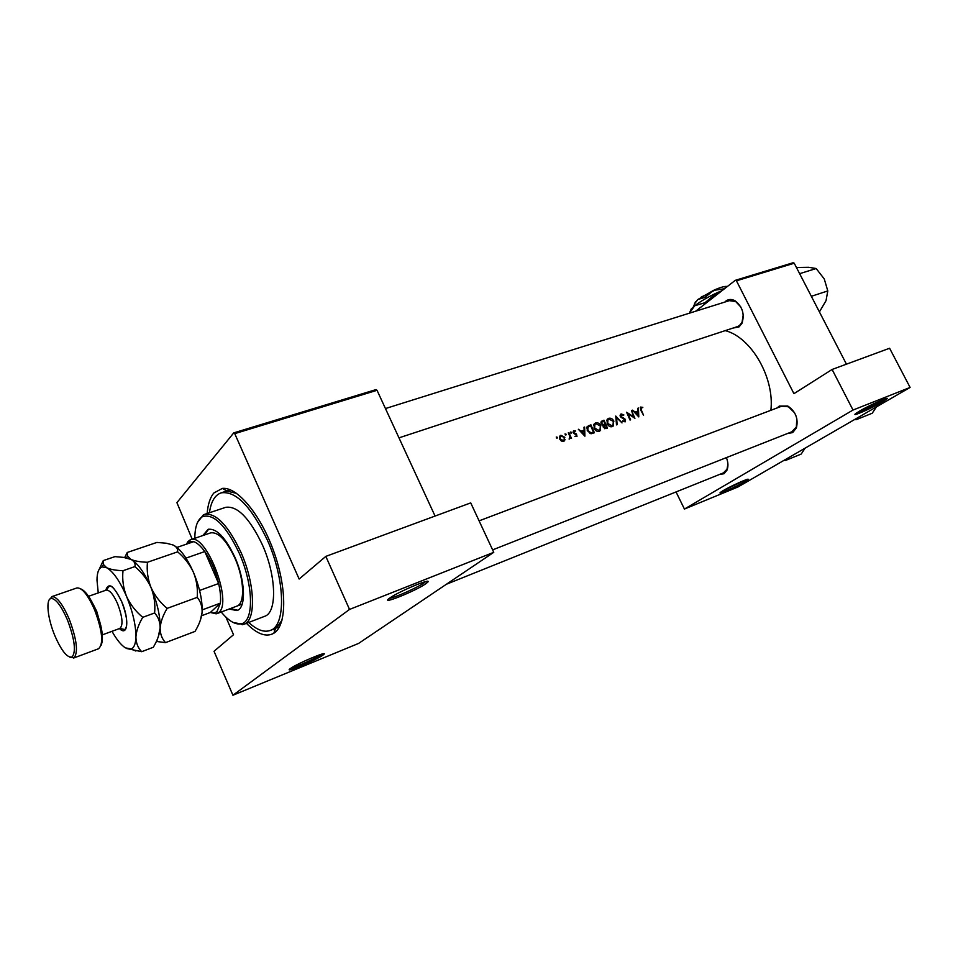 <?xml version="1.0" encoding="UTF-8"?>
<svg xmlns="http://www.w3.org/2000/svg" width="958" height="958" viewBox="0 0 958 958"><rect width="100%" height="100%" fill="white"/><g stroke="black" fill="none" stroke-linecap="round" stroke-linejoin="round"><path stroke-width="1.44" d="M744.869 481.67C736.199 486.796 716.285 495.502 720.56 492.292L723.206 490.58C731.038 485.922 749.886 477.527 748.09 479.479L744.869 481.67M722.164 491.203L745.54 479.922M882.45 401.953C871.66 408.3 850.632 417.472 855.638 413.628L859.661 411.03C869.277 405.318 889.06 396.468 887.252 398.66L882.45 401.953M856.979 412.67C863.541 410.347 871.612 406.539 881.168 401.222L884.701 398.995M322.894 655.152C315.541 660.481 282.239 674.24 290.406 668.528L290.514 668.456C296.86 663.702 327.995 650.53 323.972 654.266L322.894 655.152M291.208 667.989C295.926 667.199 316.643 657.871 321.325 654.446L321.744 654.134M425.915 583.661C415.772 590.978 378.649 605.875 389.595 598.175L389.762 598.055C398.384 591.637 432.741 577.327 427.711 582.201L425.915 583.661M389.487 598.247C393.75 598.199 417.604 587.553 424.131 582.811L425.639 581.614M724.835 302.069L725.984 300.992C728.703 299.04 731.732 298.968 735.085 300.8C742.51 306.716 744.809 314.212 741.971 323.301L739.097 326.87L732.942 328.091M737.42 326.618L739.384 325.612L742.043 322.319L743.228 314.763M777.213 407.904L779.237 406.072L787.823 406.048C795.667 411.473 798.529 418.778 796.385 427.963L792.685 432.585L787.38 433.555M791.859 431.783L796.361 426.981L796.781 418.383M726.404 457.625C728.236 462.319 728.427 466.51 726.966 470.186L724.009 473.731L719.434 474.497M723.434 472.881L727.026 469.192L727.912 464.115M207.156 513.524C207.91 504.279 210.149 497.43 213.885 492.975L222.352 488.412C237.033 486.64 260.133 513.895 273.377 550.347C286.753 586.751 286.981 623.407 274.922 632.472L273.784 633.274C266.192 637.477 257.079 634.16 246.446 623.323M273.641 629.107L276.886 627.262L281.999 620.161M637.812 408.264L638.016 411.054L635.154 412.06L632.436 410.156L638.794 416.922L638.423 408.048L637.812 408.264M621.119 413.928L620.281 416.658L624.963 419.999L624.448 421.34L622.772 420.766L622.46 421.436L625.311 421.783L625.526 419.76L624.664 418.682L620.868 416.455L621.503 414.706L623.502 415.497L623.862 414.922L621.119 413.928L620.377 414.467M622.017 422.909L615.766 416.047L616.509 424.885L617.12 424.657L616.581 417.664L622.017 422.909M600.941 425.795C599.6 423.352 597.828 422.394 595.601 422.933L594.307 423.819L594.068 428.274C595.361 430.801 597.109 431.795 599.313 431.268L600.57 430.381L600.427 426.166M594.391 432.788L590.906 424.813L587.254 426.549L587.254 430.573L590.858 433.711L594.391 432.788M571.483 432.321L570.381 432.022L571.231 433.172L571.483 432.321L570.573 433.004M575.662 430.992L573.303 431.112L573.243 432.872L576.488 435.028L576.429 435.878L574.896 436.381L576.991 436.429L576.465 433.962L573.83 432.633L573.902 431.651L575.051 431.435M583.985 427.256L584.152 430.13L581.147 431.196L578.333 429.256L584.895 436.177L584.631 427.029L583.985 427.256M642.854 407.282L640.375 407.294L640.722 410.132L643.548 415.221L641.321 410.012L640.998 407.916L642.159 407.785M571.507 438.429L568.884 432.585L568.286 432.8L569.986 436.788L569.136 439.159L570.537 437.77L571.507 438.429M557.352 437.303L556.239 437.016L557.101 438.177L557.352 437.303L556.442 438.01M564.861 437.363L560.909 435.279L559.855 436.046L559.735 439.183L561.34 441.051L564.657 440.632L564.334 437.77M566.13 434.214L565.028 433.914L565.879 435.064L566.13 434.214L565.22 434.896M607.468 428.106L603.995 420.203L601.325 421.424L601.193 423.759L603.348 425.34L603.324 427.304L606.198 428.561L607.468 428.106M613.922 421.185C612.593 418.754 610.833 417.808 608.629 418.335L607.384 419.185L607.133 423.64C608.414 426.142 610.15 427.136 612.33 426.609L613.539 425.771L613.407 421.556M634.915 418.311L631.466 410.503L633.645 416.802L626.592 412.227L630.029 420.047L630.604 419.844L627.933 413.652L634.915 418.311M770.867 410.311C774.723 377.68 751.168 337.144 725.218 330.63M377.033 390.301L234.746 433.639L233.74 432.884L375.967 389.619L377.033 390.301L435.064 516.051M234.746 433.639L299.136 579.039L325.816 556.394L349.526 609.432L232.926 695.245L358.603 643.417L493.765 552.323L349.526 609.432M910.1 387.439L737.959 486.975L684.431 509.057L853.015 410.048L910.1 387.439L889.599 348.245L832.107 369.465L853.015 410.048M794.23 263.222L736.451 280.814L735.277 280.335L793.056 262.755L794.23 263.222L846.441 364.172M736.451 280.814L793.931 393.666L832.107 369.465M735.277 280.335L695.664 311.218M676.037 491.933L684.431 509.057M740.809 306.967L735.684 301.554L729.337 300.656M794.541 412.73L788.47 406.779L781.716 406.192M233.74 432.884L176.907 502.651L192.199 539.198M225.932 617.156L233.536 634.723L214.029 651.272L232.926 695.245M325.816 556.394L470.725 502.89L493.765 552.323M236.59 493.358L227.214 491.179L224.471 491.765M640.291 407.389L640.914 406.946M581.183 432.142L584.152 430.13M584.009 427.507L584.631 427.029M584.308 434.561L581.829 431.902L584.2 431.064L583.793 434.944M573.267 431.172L573.89 430.705M574.513 434.022L575.255 433.459M575.842 434.417L576.465 433.962M569.172 438.8L570.537 437.77M562.837 441.015L565.1 439.698M559.783 436.141L560.909 435.279M563.328 440.62L560.346 438.968L560.442 436.585L561.256 435.986L564.25 437.578L564.094 440.069L562.238 441.434M586.907 427.196L590.906 424.813M590.691 425.831L593.469 432.154L590.882 432.824L587.853 430.358L587.901 427.22L590.691 425.831M591.373 433.699L593.469 432.154M589.948 433.507L590.882 432.824M586.739 427.998L588.152 426.957M599.025 430.417L598.714 431.423M594.188 423.975L595.601 422.933M593.864 424.598L594.75 424.61M598.954 430.441L594.655 428.07L594.87 424.514L596.008 423.711L600.355 425.999L600.019 429.687L597.624 431.411M597.684 431.423L599.037 430.405M600.965 422.227L603.995 420.203M601.217 421.568L602.235 420.825M606.558 427.484L603.899 427.076L604.031 425.663L605.48 424.921L606.558 427.484L604.833 428.741M604.558 428.645L605.755 427.771M605.121 424.107L603.48 424.586L601.78 423.556L601.899 422.095L603.791 421.197L605.121 424.107L603.289 425.46M602.642 425.196L603.48 424.586M611.982 425.819L611.695 426.777M607.252 419.341L608.629 418.335M606.905 419.999L607.743 420.011M611.97 425.795L607.719 423.424L607.947 419.867L609.037 419.113L613.336 421.388L612.988 425.089L610.641 426.753M610.689 426.765L612.066 425.747M635.202 412.97L638.016 411.054M637.824 408.479L638.423 408.048M638.208 415.353L635.813 412.754L638.064 411.952L637.717 415.7M229.118 609.048L236.973 610.557C246.29 608.102 245.488 580.859 234.938 557.352C225.525 537.486 216.592 528.145 208.137 529.331L202.821 535.558M230.339 608.593L237.68 610.246M221.214 612.018C228.447 620.736 234.938 624.7 240.674 623.898C254.121 622.712 253.846 585.566 239.213 553.113C225.98 525.523 213.778 513.356 202.581 516.613C197.48 519.535 194.893 526.756 194.833 538.288M197.54 522.409L203.347 514.889L204.653 514.35C216.065 512.746 228.148 525.367 240.913 552.227C255.295 584.164 256.289 621.047 243.715 624.365L233.381 622.58M243.991 624.269L264.42 616.401C277.281 612.952 276.634 576.261 262.3 544.647C249.559 518.062 237.344 505.62 225.693 507.333L225.405 507.429M248.697 622.449C256.756 629.885 263.869 632.579 270.024 630.532C286.155 626.185 285.436 579.889 267.258 539.869C251.14 506.363 235.764 490.688 221.142 492.855C214.879 495.035 210.976 501.681 209.443 512.758M210.509 532.923L210.688 532.864C218.352 531.786 226.423 540.228 234.926 558.167C244.446 579.362 245.164 603.959 236.722 606.186M208.664 529.187L204.054 535.139M819.413 311.913L826.035 300.668L819.413 311.913M827.796 290.933L826.035 300.668L827.796 290.933L811.594 296.214L810.983 295.603L811.594 296.214L827.796 290.933L824.275 278.982L827.796 290.933M816.168 268.527L824.275 278.982L816.18 268.539L799.894 273.593L816.168 268.527L808.732 267.294L816.168 268.527M799.99 274.347L799.894 273.593L799.99 274.347M796.828 267.486L808.732 267.294L796.828 267.486M854.464 419.616L856.38 419.604L872.199 413.245L876.462 406.899M856.38 419.604L856.404 418.49M784.003 460.355L785.752 460.367L785.716 459.361M785.752 460.367L801.211 454.056L805.067 448.176M186.403 544.168L188.079 541.438L190.618 539.737C205.886 532.241 233.093 602.319 218.771 612.485L216.209 613.839L210.317 612.473L214.496 612.988L216.975 611.683L220.364 603.145C220.963 597.744 220.388 591.206 218.64 583.53C215.634 571.184 211.011 560.526 204.784 551.557C200.869 546.168 197.192 542.863 193.744 541.653L189.193 541.737L186.63 544.096M201.635 615.731L210.365 612.449L220.364 603.145L202.198 609.911M199.587 590.475L218.64 583.53L204.784 551.557L185.96 558.131M193.744 541.653L176.919 547.425M80.915 588.954C85.609 591.014 90.519 597.948 95.668 609.731C102.135 626.52 103.943 638.411 101.081 645.393M73.646 658.026L98.494 648.77C103.763 643.992 102.458 631.011 94.591 609.827C87.885 594.798 81.993 587.505 76.903 587.949L76.784 587.996M67.407 619.814C61.336 605.983 55.971 598.858 51.289 598.439C45.505 598.582 47.529 618.377 54.881 635.777C61.587 651.045 67.323 658.11 72.078 656.984C76.269 651.751 74.712 639.369 67.407 619.814M49.325 599.696L52.247 596.547C57.145 596.966 62.785 604.414 69.144 618.916C76.808 639.405 78.424 652.386 74.017 657.847L69.862 657.212M167.123 608.39C160.118 602.534 154.741 595.565 151.005 587.494C147.795 579.231 146.61 570.812 147.448 562.262C140.323 562.035 134.85 561.089 131.018 559.424L127.474 555.987L127.246 552.467L156.884 542.432L166.345 543.234L173.135 545.018C176.571 546.731 178.068 549.006 177.625 551.844C184.499 557.628 189.768 564.478 193.468 572.381C196.677 580.476 197.923 588.799 197.216 597.361C200.641 601.396 202.27 606.378 202.102 612.33C201.455 618.389 199.084 624.748 195.013 631.418L165.542 642.626C161.962 638.854 160.166 633.98 160.142 627.993C160.645 621.886 162.968 615.347 167.123 608.39L197.216 597.361M147.448 562.262L177.625 551.844M127.246 552.467L124.66 557.568M156.358 641.417L165.542 642.626M158.274 636.83L160.142 627.993C160.357 616.353 157.316 602.845 151.005 587.494C144.538 572.824 137.988 563.532 131.342 559.592M200.342 620.317L202.102 612.33C202.593 600.774 199.719 587.458 193.468 572.381C187.277 558.514 180.811 549.545 174.093 545.497M111.978 631.31C116.637 639.585 121.115 645.117 125.426 647.883L131.318 648.937C134.144 647.668 135.677 643.704 135.916 637.046C136.311 630.903 138.599 624.329 142.742 617.323C135.653 611.42 130.228 604.378 126.48 596.223C123.259 587.853 122.097 579.351 123.007 570.705C115.882 570.453 110.445 569.459 106.685 567.735L103.404 564.454L103.272 560.586L114.936 556.634L123.366 557.364L131.018 559.424C134.312 561.232 135.605 563.627 134.898 566.597C141.916 572.477 147.281 579.434 151.005 587.494C154.226 595.744 155.436 604.247 154.609 612.976C158.309 617 160.154 622.005 160.142 627.993C159.639 634.1 157.363 640.519 153.292 647.273L141.676 651.691C137.952 647.931 136.024 643.046 135.916 637.046C135.952 625.346 132.803 611.743 126.48 596.223C119.846 581.099 113.26 571.603 106.685 567.735L102.207 566.932C98.794 567.998 97.057 572.405 96.986 580.165L98.255 592.906M103.272 560.586L99.237 569.232M126.504 648.482L141.676 651.691M123.007 570.705L134.898 566.597M142.742 617.323L154.609 612.976M693.364 306.883L695.065 302.824L697.891 299.495L705.112 297.303L713.459 290.406L724.464 288.765M705.112 297.303L705.747 298.561M724.332 288.514L727.266 286.586M689.94 311.877L691.293 308.871L694.742 305.758C700.478 301.363 707.83 297.076 716.824 292.885L722.069 290.633M689.293 313.218L694.742 305.758L704.98 302.704L716.824 292.885L721.158 291.34M704.98 302.704L705.435 303.602M694.466 303.89L697.891 299.495L713.459 290.406C719.709 287.592 724.068 286.262 726.535 286.406L726.99 286.49M701.124 297.172L718.823 288.178M587.026 426.909L588.859 425.544M591.11 433.711L593.002 432.321M603.265 425.328L604.737 424.25M622.484 418.466L623.155 417.975M105.751 590.272C108.493 581.805 113.822 585.613 121.726 601.696C129.534 619.551 127.833 637.13 119.439 628.568M88.567 596.295L106.17 590.128L109.452 586.045C111.858 584.991 115.942 590.224 121.714 601.72C127.139 616.353 128.204 625.634 124.899 629.562L119.834 628.424C123.307 625.346 122.588 617.132 117.63 603.827C113.367 594.367 109.547 589.793 106.17 590.128L106.098 590.152M93.07 604.043L96.71 611.3L100.913 626.005M275.209 632.244L273.808 629.047M275.808 628.029L273.784 633.274M279.425 626.843L276.623 627.945M230.363 489.825L226.866 490.975L230.363 489.825M227.214 491.179L222.352 488.412M727.026 469.192L726.966 470.186M788.47 406.779L787.823 406.048M796.361 426.981L796.385 427.963M735.684 301.554L735.085 300.8M742.043 322.319L741.971 323.301M426.011 581.53L427.711 582.201M322.894 653.847L323.972 654.266M573.89 431.651L573.052 432.286M564.657 440.632L563.747 441.315M560.442 436.585L559.4 437.375M563.388 440.596L562.262 441.446M587.901 427.22L586.739 428.082M600.57 430.381L599.409 431.22M594.87 424.514L593.625 425.436M604.031 425.663L603.097 426.346M601.899 422.095L600.929 422.813M613.539 425.771L612.437 426.561M607.947 419.867L606.701 420.79M620.988 415.065L620.042 415.748M886.569 398.444L887.252 398.66M202.581 516.613L203.347 514.889M204.653 514.35L225.693 507.333M221.142 492.855L224.831 491.646M270.384 630.388L273.988 628.975M240.674 623.898L242.362 624.736M729.457 300.62L385.463 408.551L729.457 300.62M737.54 326.582L398.971 437.854L737.54 326.582M492.64 549.88L791.991 431.735M479.096 520.853L781.848 406.144M723.53 472.845L446.404 584.248M189.193 541.737L189.983 539.989M190.618 539.737L210.688 532.864M217.047 613.587L242.182 604.127M214.496 612.988L216.209 613.839M51.289 598.439L52.247 596.547M51.732 596.654L76.903 587.949M156.657 640.782L159.016 641.896M126.54 557.939L127.474 555.987M102.207 566.932L103.404 564.454M131.318 648.937L135.844 651.033M102.338 634.855L119.786 628.448M72.078 656.984L74.017 657.847M691.293 308.871L690.778 310.392M695.424 301.734L695.065 302.824"/></g></svg>
